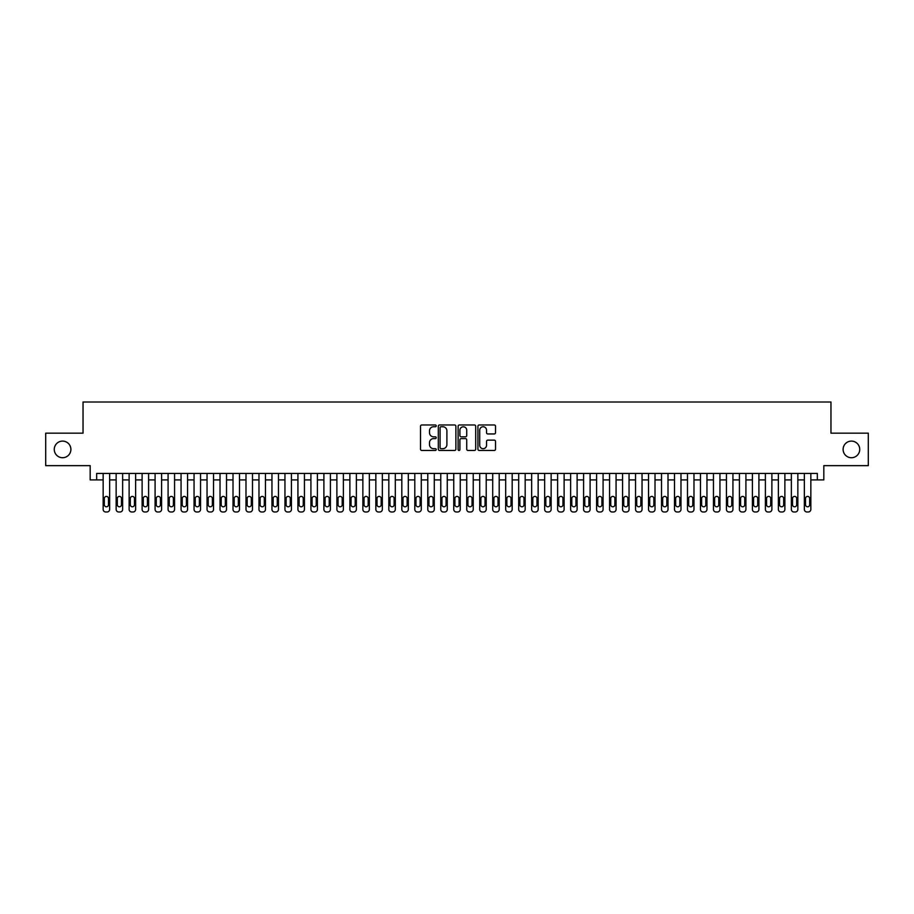<?xml version="1.0" encoding="UTF-8"?>
<svg xmlns="http://www.w3.org/2000/svg" width="914" height="914" viewBox="0 0 914 914"><rect width="100%" height="100%" fill="white"/><g stroke="black" fill="none" stroke-linecap="round" stroke-linejoin="round"><path stroke-width="1.37" d="M436.229 425.867A0.891 0.891 0 0 0 435.327 424.976L421.788 424.976A1.28 1.28 0 0 0 420.52 426.244L420.52 449.185A1.28 1.28 0 0 0 421.788 450.465L435.327 450.465A0.891 0.891 0 0 0 436.229 449.574A0.891 0.891 0 0 0 435.327 448.683L433.579 448.683A4.079 4.079 0 0 1 429.5 444.604L429.5 442.684A4.079 4.079 0 0 1 433.579 438.606L435.327 438.606A0.891 0.891 0 0 0 436.229 437.715A0.891 0.891 0 0 0 435.327 436.823L433.579 436.823A4.079 4.079 0 0 1 429.5 432.745L429.5 430.837A4.079 4.079 0 0 1 433.579 426.758L435.327 426.758A0.891 0.891 0 0 0 436.229 425.867M843.108 449.402A8.306 8.306 0 0 0 851.414 457.72A8.306 8.306 0 0 0 859.731 449.402A8.306 8.306 0 0 0 851.414 441.096A8.306 8.306 0 0 0 843.108 449.402M54.269 449.402A8.306 8.306 0 0 0 62.586 457.72A8.306 8.306 0 0 0 70.892 449.402A8.306 8.306 0 0 0 62.586 441.096A8.306 8.306 0 0 0 54.269 449.402M494.246 433.956A1.28 1.28 0 0 0 495.525 432.688L495.525 426.244A1.28 1.28 0 0 0 494.246 424.976L479.21 424.976A1.28 1.28 0 0 0 477.931 426.244L477.931 449.185A1.28 1.28 0 0 0 479.21 450.465L494.246 450.465A1.28 1.28 0 0 0 495.525 449.185L495.525 441.416A1.28 1.28 0 0 0 494.246 440.137L487.813 440.137A1.28 1.28 0 0 0 486.534 441.416L486.534 445.267A3.405 3.405 0 0 1 483.129 448.683A3.405 3.405 0 0 1 479.724 445.267L479.724 430.163A3.405 3.405 0 0 1 483.129 426.758A3.405 3.405 0 0 1 486.534 430.163L486.534 432.688A1.28 1.28 0 0 0 487.813 433.956L494.246 433.956M96.667 479.919L96.667 473.429L817.333 473.429L817.333 479.919L823.822 479.919L823.822 465.637L868.3 465.637L868.3 433.167L830.963 433.167L830.963 402.011L83.037 402.011L83.037 433.167L45.7 433.167L45.7 465.637L90.178 465.637L90.178 479.919L103.156 479.919M455.88 426.244A1.28 1.28 0 0 0 454.612 424.976L439.565 424.976A1.28 1.28 0 0 0 438.297 426.244L438.297 449.185A1.28 1.28 0 0 0 439.565 450.465L454.612 450.465A1.28 1.28 0 0 0 455.88 449.185L455.88 426.244M459.388 424.976L474.435 424.976A1.28 1.28 0 0 1 475.703 426.244L475.703 449.185A1.28 1.28 0 0 1 474.435 450.465L467.991 450.465A1.28 1.28 0 0 1 466.723 449.185L466.723 439.885A1.28 1.28 0 0 0 465.443 438.606L461.17 438.606A1.28 1.28 0 0 0 459.902 439.885L459.902 449.574A0.891 0.891 0 0 1 459.011 450.465A0.891 0.891 0 0 1 458.12 449.574L458.12 426.244A1.28 1.28 0 0 1 459.388 424.976M109.646 473.429L109.646 509.395L109.646 479.919L116.147 479.919M122.636 473.429L122.636 509.395L122.636 479.919L129.125 479.919M135.626 473.429L135.626 509.395L135.626 479.919L142.116 479.919M148.605 473.429L148.605 509.395L148.605 479.919L155.094 479.919M161.595 473.429L161.595 509.395L161.595 479.919L168.085 479.919M174.574 473.429L174.574 509.395L174.574 479.919L181.063 479.919M187.564 473.429L187.564 509.395L187.564 479.919L194.054 479.919M200.543 473.429L200.543 509.395L200.543 479.919L207.044 479.919M213.533 473.429L213.533 509.395L213.533 479.919L220.023 479.919M226.512 473.429L226.512 509.395L226.512 479.919L233.013 479.919M239.502 473.429L239.502 509.395L239.502 479.919L245.992 479.919M252.481 473.429L252.481 509.395L252.481 479.919L258.982 479.919M265.471 473.429L265.471 509.395L265.471 479.919L271.961 479.919M278.462 473.429L278.462 509.395L278.462 479.919L284.951 479.919M291.44 473.429L291.44 509.395L291.44 479.919L297.93 479.919M304.431 473.429L304.431 509.395L304.431 479.919L310.92 479.919M317.409 473.429L317.409 509.395L317.409 479.919L323.899 479.919M330.4 473.429L330.4 509.395L330.4 479.919L336.889 479.919M343.378 473.429L343.378 509.395L343.378 479.919L349.879 479.919M356.369 473.429L356.369 509.395L356.369 479.919L362.858 479.919M369.347 473.429L369.347 509.395L369.347 479.919L375.848 479.919M382.338 473.429L382.338 509.395L382.338 479.919L388.827 479.919M395.316 473.429L395.316 509.395L395.316 479.919L401.817 479.919M408.307 473.429L408.307 509.395L408.307 479.919L414.796 479.919M421.297 473.429L421.297 509.395L421.297 479.919L427.786 479.919M434.276 473.429L434.276 509.395L434.276 479.919L440.765 479.919M447.266 473.429L447.266 509.395L447.266 479.919L453.755 479.919M460.245 473.429L460.245 509.395L460.245 479.919L466.734 479.919M473.235 473.429L473.235 509.395L473.235 479.919L479.724 479.919M486.214 473.429L486.214 509.395L486.214 479.919L492.703 479.919M499.204 473.429L499.204 509.395L499.204 479.919L505.693 479.919M512.183 473.429L512.183 509.395L512.183 479.919L518.684 479.919M525.173 473.429L525.173 509.395L525.173 479.919L531.662 479.919M538.152 473.429L538.152 509.395L538.152 479.919L544.653 479.919M551.142 473.429L551.142 509.395L551.142 479.919L557.631 479.919M564.121 473.429L564.121 509.395L564.121 479.919L570.622 479.919M577.111 473.429L577.111 509.395L577.111 479.919L583.6 479.919M590.101 473.429L590.101 509.395L590.101 479.919L596.591 479.919M603.08 473.429L603.08 509.395L603.08 479.919L609.569 479.919M616.07 473.429L616.07 509.395L616.07 479.919L622.56 479.919M629.049 473.429L629.049 509.395L629.049 479.919L635.538 479.919M642.039 473.429L642.039 509.395L642.039 479.919L648.529 479.919M655.018 473.429L655.018 509.395L655.018 479.919L661.519 479.919M668.008 473.429L668.008 509.395L668.008 479.919L674.498 479.919M680.987 473.429L680.987 509.395L680.987 479.919L687.488 479.919M693.977 473.429L693.977 509.395L693.977 479.919L700.467 479.919M706.956 473.429L706.956 509.395L706.956 479.919L713.457 479.919M719.946 473.429L719.946 509.395L719.946 479.919L726.436 479.919M732.937 473.429L732.937 509.395L732.937 479.919L739.426 479.919M745.915 473.429L745.915 509.395L745.915 479.919L752.405 479.919M758.906 473.429L758.906 509.395L758.906 479.919L765.395 479.919M771.884 473.429L771.884 509.395L771.884 479.919L778.374 479.919M784.875 473.429L784.875 509.395L784.875 479.919L791.364 479.919M797.853 473.429L797.853 509.395L797.853 479.919L804.354 479.919M810.844 473.429L810.844 509.395L810.844 479.919L817.333 479.919M440.971 426.758A0.891 0.891 0 0 0 440.08 427.649L440.08 447.791A0.891 0.891 0 0 0 440.971 448.683L442.822 448.683A4.079 4.079 0 0 0 446.9 444.604L446.9 430.837A4.079 4.079 0 0 0 442.822 426.758L440.971 426.758M466.723 430.231A3.405 3.405 0 0 0 463.307 426.815A3.405 3.405 0 0 0 459.902 430.231L459.902 435.555A1.28 1.28 0 0 0 461.17 436.823L465.443 436.823A1.28 1.28 0 0 0 466.723 435.555L466.723 430.231M104.322 504.722A2.079 2.079 81.9 0 0 106.401 506.802A2.079 2.079 81.9 0 0 108.48 504.722A2.079 2.079 -81.9 0 1 106.401 506.802A2.079 2.079 -81.9 0 1 104.322 504.722L104.322 498.484A2.079 2.079 -81.9 0 1 106.401 496.405A2.079 2.079 -81.9 0 1 108.48 498.484A2.079 2.079 81.9 0 0 106.401 496.405A2.079 2.079 81.9 0 0 104.322 498.484M103.156 473.429L103.156 509.395A2.593 2.593 98.1 0 0 105.761 511.989L107.052 511.989A2.593 2.593 98.1 0 0 109.646 509.395M108.48 498.484L108.48 504.722M117.312 504.722A2.079 2.079 81.9 0 0 119.391 506.802A2.079 2.079 81.9 0 0 121.471 504.722A2.079 2.079 -81.9 0 1 119.391 506.802A2.079 2.079 -81.9 0 1 117.312 504.722L117.312 498.484A2.079 2.079 -81.9 0 1 119.391 496.405A2.079 2.079 -81.9 0 1 121.471 498.484A2.079 2.079 81.9 0 0 119.391 496.405A2.079 2.079 81.9 0 0 117.312 498.484M130.302 504.722A2.079 2.079 81.9 0 0 132.37 506.802A2.079 2.079 81.9 0 0 134.449 504.722A2.079 2.079 -81.9 0 1 132.37 506.802A2.079 2.079 -81.9 0 1 130.302 504.722L130.302 498.484A2.079 2.079 -81.9 0 1 132.37 496.405A2.079 2.079 -81.9 0 1 134.449 498.484A2.079 2.079 81.9 0 0 132.37 496.405A2.079 2.079 81.9 0 0 130.302 498.484M143.281 504.722A2.079 2.079 81.9 0 0 145.36 506.802A2.079 2.079 81.9 0 0 147.44 504.722A2.079 2.079 -81.9 0 1 145.36 506.802A2.079 2.079 -81.9 0 1 143.281 504.722L143.281 498.484A2.079 2.079 -81.9 0 1 145.36 496.405A2.079 2.079 -81.9 0 1 147.44 498.484A2.079 2.079 81.9 0 0 145.36 496.405A2.079 2.079 81.9 0 0 143.281 498.484M156.271 504.722A2.079 2.079 81.9 0 0 158.351 506.802A2.079 2.079 81.9 0 0 160.418 504.722A2.079 2.079 -81.9 0 1 158.351 506.802A2.079 2.079 -81.9 0 1 156.271 504.722L156.271 498.484A2.079 2.079 -81.9 0 1 158.351 496.405A2.079 2.079 -81.9 0 1 160.418 498.484A2.079 2.079 81.9 0 0 158.351 496.405A2.079 2.079 81.9 0 0 156.271 498.484M116.147 473.429L116.147 509.395A2.593 2.593 98.1 0 0 118.74 511.989L120.042 511.989A2.593 2.593 98.1 0 0 122.636 509.395M121.471 498.484L121.471 504.722M129.125 473.429L129.125 509.395A2.593 2.593 98.1 0 0 131.73 511.989L133.021 511.989A2.593 2.593 98.1 0 0 135.626 509.395M134.449 498.484L134.449 504.722M142.116 473.429L142.116 509.395A2.593 2.593 98.1 0 0 144.709 511.989L146.012 511.989A2.593 2.593 98.1 0 0 148.605 509.395M147.44 498.484L147.44 504.722M155.094 473.429L155.094 509.395A2.593 2.593 98.1 0 0 157.699 511.989L158.99 511.989A2.593 2.593 98.1 0 0 161.595 509.395M160.418 498.484L160.418 504.722M169.25 504.722A2.079 2.079 81.9 0 0 171.329 506.802A2.079 2.079 81.9 0 0 173.409 504.722A2.079 2.079 -81.9 0 1 171.329 506.802A2.079 2.079 -81.9 0 1 169.25 504.722L169.25 498.484A2.079 2.079 -81.9 0 1 171.329 496.405A2.079 2.079 -81.9 0 1 173.409 498.484A2.079 2.079 81.9 0 0 171.329 496.405A2.079 2.079 81.9 0 0 169.25 498.484M168.085 473.429L168.085 509.395A2.593 2.593 98.1 0 0 170.678 511.989L171.981 511.989A2.593 2.593 98.1 0 0 174.574 509.395M173.409 498.484L173.409 504.722M182.24 504.722A2.079 2.079 81.9 0 0 184.32 506.802A2.079 2.079 81.9 0 0 186.387 504.722A2.079 2.079 -81.9 0 1 184.32 506.802A2.079 2.079 -81.9 0 1 182.24 504.722L182.24 498.484A2.079 2.079 -81.9 0 1 184.32 496.405A2.079 2.079 -81.9 0 1 186.387 498.484A2.079 2.079 81.9 0 0 184.32 496.405A2.079 2.079 81.9 0 0 182.24 498.484M181.063 473.429L181.063 509.395A2.593 2.593 98.1 0 0 183.668 511.989L184.959 511.989A2.593 2.593 98.1 0 0 187.564 509.395M186.387 498.484L186.387 504.722M195.219 504.722A2.079 2.079 81.9 0 0 197.298 506.802A2.079 2.079 81.9 0 0 199.378 504.722A2.079 2.079 -81.9 0 1 197.298 506.802A2.079 2.079 -81.9 0 1 195.219 504.722L195.219 498.484A2.079 2.079 -81.9 0 1 197.298 496.405A2.079 2.079 -81.9 0 1 199.378 498.484A2.079 2.079 81.9 0 0 197.298 496.405A2.079 2.079 81.9 0 0 195.219 498.484M194.054 473.429L194.054 509.395A2.593 2.593 98.1 0 0 196.647 511.989L197.95 511.989A2.593 2.593 98.1 0 0 200.543 509.395M199.378 498.484L199.378 504.722M208.209 504.722A2.079 2.079 81.9 0 0 210.289 506.802A2.079 2.079 81.9 0 0 212.368 504.722A2.079 2.079 -81.9 0 1 210.289 506.802A2.079 2.079 -81.9 0 1 208.209 504.722L208.209 498.484A2.079 2.079 -81.9 0 1 210.289 496.405A2.079 2.079 -81.9 0 1 212.368 498.484A2.079 2.079 81.9 0 0 210.289 496.405A2.079 2.079 81.9 0 0 208.209 498.484M207.044 473.429L207.044 509.395A2.593 2.593 98.1 0 0 209.637 511.989L210.94 511.989A2.593 2.593 98.1 0 0 213.533 509.395M212.368 498.484L212.368 504.722M221.188 504.722A2.079 2.079 81.9 0 0 223.267 506.802A2.079 2.079 81.9 0 0 225.347 504.722A2.079 2.079 -81.9 0 1 223.267 506.802A2.079 2.079 -81.9 0 1 221.188 504.722L221.188 498.484A2.079 2.079 -81.9 0 1 223.267 496.405A2.079 2.079 -81.9 0 1 225.347 498.484A2.079 2.079 81.9 0 0 223.267 496.405A2.079 2.079 81.9 0 0 221.188 498.484M234.178 504.722A2.079 2.079 81.9 0 0 236.258 506.802A2.079 2.079 81.9 0 0 238.337 504.722A2.079 2.079 -81.9 0 1 236.258 506.802A2.079 2.079 -81.9 0 1 234.178 504.722L234.178 498.484A2.079 2.079 -81.9 0 1 236.258 496.405A2.079 2.079 -81.9 0 1 238.337 498.484A2.079 2.079 81.9 0 0 236.258 496.405A2.079 2.079 81.9 0 0 234.178 498.484M247.157 504.722A2.079 2.079 81.9 0 0 249.236 506.802A2.079 2.079 81.9 0 0 251.316 504.722A2.079 2.079 -81.9 0 1 249.236 506.802A2.079 2.079 -81.9 0 1 247.157 504.722L247.157 498.484A2.079 2.079 -81.9 0 1 249.236 496.405A2.079 2.079 -81.9 0 1 251.316 498.484A2.079 2.079 81.9 0 0 249.236 496.405A2.079 2.079 81.9 0 0 247.157 498.484M260.147 504.722A2.079 2.079 81.9 0 0 262.227 506.802A2.079 2.079 81.9 0 0 264.306 504.722A2.079 2.079 -81.9 0 1 262.227 506.802A2.079 2.079 -81.9 0 1 260.147 504.722L260.147 498.484A2.079 2.079 -81.9 0 1 262.227 496.405A2.079 2.079 -81.9 0 1 264.306 498.484A2.079 2.079 81.9 0 0 262.227 496.405A2.079 2.079 81.9 0 0 260.147 498.484M273.137 504.722A2.079 2.079 81.9 0 0 275.205 506.802A2.079 2.079 81.9 0 0 277.285 504.722A2.079 2.079 -81.9 0 1 275.205 506.802A2.079 2.079 -81.9 0 1 273.137 504.722L273.137 498.484A2.079 2.079 -81.9 0 1 275.205 496.405A2.079 2.079 -81.9 0 1 277.285 498.484A2.079 2.079 81.9 0 0 275.205 496.405A2.079 2.079 81.9 0 0 273.137 498.484M286.116 504.722A2.079 2.079 81.9 0 0 288.196 506.802A2.079 2.079 81.9 0 0 290.275 504.722A2.079 2.079 -81.9 0 1 288.196 506.802A2.079 2.079 -81.9 0 1 286.116 504.722L286.116 498.484A2.079 2.079 -81.9 0 1 288.196 496.405A2.079 2.079 -81.9 0 1 290.275 498.484A2.079 2.079 81.9 0 0 288.196 496.405A2.079 2.079 81.9 0 0 286.116 498.484M299.107 504.722A2.079 2.079 81.9 0 0 301.174 506.802A2.079 2.079 81.9 0 0 303.254 504.722A2.079 2.079 -81.9 0 1 301.174 506.802A2.079 2.079 -81.9 0 1 299.107 504.722L299.107 498.484A2.079 2.079 -81.9 0 1 301.174 496.405A2.079 2.079 -81.9 0 1 303.254 498.484A2.079 2.079 81.9 0 0 301.174 496.405A2.079 2.079 81.9 0 0 299.107 498.484M312.085 504.722A2.079 2.079 81.9 0 0 314.165 506.802A2.079 2.079 81.9 0 0 316.244 504.722A2.079 2.079 -81.9 0 1 314.165 506.802A2.079 2.079 -81.9 0 1 312.085 504.722L312.085 498.484A2.079 2.079 -81.9 0 1 314.165 496.405A2.079 2.079 -81.9 0 1 316.244 498.484A2.079 2.079 81.9 0 0 314.165 496.405A2.079 2.079 81.9 0 0 312.085 498.484M325.076 504.722A2.079 2.079 81.9 0 0 327.155 506.802A2.079 2.079 81.9 0 0 329.223 504.722A2.079 2.079 -81.9 0 1 327.155 506.802A2.079 2.079 -81.9 0 1 325.076 504.722L325.076 498.484A2.079 2.079 -81.9 0 1 327.155 496.405A2.079 2.079 -81.9 0 1 329.223 498.484A2.079 2.079 81.9 0 0 327.155 496.405A2.079 2.079 81.9 0 0 325.076 498.484M338.054 504.722A2.079 2.079 81.9 0 0 340.134 506.802A2.079 2.079 81.9 0 0 342.213 504.722A2.079 2.079 -81.9 0 1 340.134 506.802A2.079 2.079 -81.9 0 1 338.054 504.722L338.054 498.484A2.079 2.079 -81.9 0 1 340.134 496.405A2.079 2.079 -81.9 0 1 342.213 498.484A2.079 2.079 81.9 0 0 340.134 496.405A2.079 2.079 81.9 0 0 338.054 498.484M351.045 504.722A2.079 2.079 81.9 0 0 353.124 506.802A2.079 2.079 81.9 0 0 355.203 504.722A2.079 2.079 -81.9 0 1 353.124 506.802A2.079 2.079 -81.9 0 1 351.045 504.722L351.045 498.484A2.079 2.079 -81.9 0 1 353.124 496.405A2.079 2.079 -81.9 0 1 355.203 498.484A2.079 2.079 81.9 0 0 353.124 496.405A2.079 2.079 81.9 0 0 351.045 498.484M364.023 504.722A2.079 2.079 81.9 0 0 366.103 506.802A2.079 2.079 81.9 0 0 368.182 504.722A2.079 2.079 -81.9 0 1 366.103 506.802A2.079 2.079 -81.9 0 1 364.023 504.722L364.023 498.484A2.079 2.079 -81.9 0 1 366.103 496.405A2.079 2.079 -81.9 0 1 368.182 498.484A2.079 2.079 81.9 0 0 366.103 496.405A2.079 2.079 81.9 0 0 364.023 498.484M220.023 473.429L220.023 509.395A2.593 2.593 98.1 0 0 222.616 511.989L223.919 511.989A2.593 2.593 98.1 0 0 226.512 509.395M225.347 498.484L225.347 504.722M233.013 473.429L233.013 509.395A2.593 2.593 98.1 0 0 235.606 511.989L236.909 511.989A2.593 2.593 98.1 0 0 239.502 509.395M238.337 498.484L238.337 504.722M245.992 473.429L245.992 509.395A2.593 2.593 98.1 0 0 248.585 511.989L249.888 511.989A2.593 2.593 98.1 0 0 252.481 509.395M251.316 498.484L251.316 504.722M258.982 473.429L258.982 509.395A2.593 2.593 98.1 0 0 261.575 511.989L262.878 511.989A2.593 2.593 98.1 0 0 265.471 509.395M264.306 498.484L264.306 504.722M271.961 473.429L271.961 509.395A2.593 2.593 98.1 0 0 274.566 511.989L275.857 511.989A2.593 2.593 98.1 0 0 278.462 509.395M277.285 498.484L277.285 504.722M284.951 473.429L284.951 509.395A2.593 2.593 98.1 0 0 287.544 511.989L288.847 511.989A2.593 2.593 98.1 0 0 291.44 509.395M290.275 498.484L290.275 504.722M297.93 473.429L297.93 509.395A2.593 2.593 98.1 0 0 300.535 511.989L301.826 511.989A2.593 2.593 98.1 0 0 304.431 509.395M303.254 498.484L303.254 504.722M310.92 473.429L310.92 509.395A2.593 2.593 98.1 0 0 313.513 511.989L314.816 511.989A2.593 2.593 98.1 0 0 317.409 509.395M316.244 498.484L316.244 504.722M323.899 473.429L323.899 509.395A2.593 2.593 98.1 0 0 326.504 511.989L327.795 511.989A2.593 2.593 98.1 0 0 330.4 509.395M329.223 498.484L329.223 504.722M336.889 473.429L336.889 509.395A2.593 2.593 98.1 0 0 339.482 511.989L340.785 511.989A2.593 2.593 98.1 0 0 343.378 509.395M342.213 498.484L342.213 504.722M349.879 473.429L349.879 509.395A2.593 2.593 98.1 0 0 352.473 511.989L353.764 511.989A2.593 2.593 98.1 0 0 356.369 509.395M355.203 498.484L355.203 504.722M362.858 473.429L362.858 509.395A2.593 2.593 98.1 0 0 365.451 511.989L366.754 511.989A2.593 2.593 98.1 0 0 369.347 509.395M368.182 498.484L368.182 504.722M377.014 504.722A2.079 2.079 81.9 0 0 379.093 506.802A2.079 2.079 81.9 0 0 381.172 504.722A2.079 2.079 -81.9 0 1 379.093 506.802A2.079 2.079 -81.9 0 1 377.014 504.722L377.014 498.484A2.079 2.079 -81.9 0 1 379.093 496.405A2.079 2.079 -81.9 0 1 381.172 498.484A2.079 2.079 81.9 0 0 379.093 496.405A2.079 2.079 81.9 0 0 377.014 498.484M389.992 504.722A2.079 2.079 81.9 0 0 392.072 506.802A2.079 2.079 81.9 0 0 394.151 504.722A2.079 2.079 -81.9 0 1 392.072 506.802A2.079 2.079 -81.9 0 1 389.992 504.722L389.992 498.484A2.079 2.079 -81.9 0 1 392.072 496.405A2.079 2.079 -81.9 0 1 394.151 498.484A2.079 2.079 81.9 0 0 392.072 496.405A2.079 2.079 81.9 0 0 389.992 498.484M402.983 504.722A2.079 2.079 81.9 0 0 405.062 506.802A2.079 2.079 81.9 0 0 407.141 504.722A2.079 2.079 -81.9 0 1 405.062 506.802A2.079 2.079 -81.9 0 1 402.983 504.722L402.983 498.484A2.079 2.079 -81.9 0 1 405.062 496.405A2.079 2.079 -81.9 0 1 407.141 498.484A2.079 2.079 81.9 0 0 405.062 496.405A2.079 2.079 81.9 0 0 402.983 498.484M415.973 504.722A2.079 2.079 81.9 0 0 418.041 506.802A2.079 2.079 81.9 0 0 420.12 504.722A2.079 2.079 -81.9 0 1 418.041 506.802A2.079 2.079 -81.9 0 1 415.973 504.722L415.973 498.484A2.079 2.079 -81.9 0 1 418.041 496.405A2.079 2.079 -81.9 0 1 420.12 498.484A2.079 2.079 81.9 0 0 418.041 496.405A2.079 2.079 81.9 0 0 415.973 498.484M375.848 473.429L375.848 509.395A2.593 2.593 98.1 0 0 378.442 511.989L379.744 511.989A2.593 2.593 98.1 0 0 382.338 509.395M381.172 498.484L381.172 504.722M388.827 473.429L388.827 509.395A2.593 2.593 98.1 0 0 391.421 511.989L392.723 511.989A2.593 2.593 98.1 0 0 395.316 509.395M394.151 498.484L394.151 504.722M401.817 473.429L401.817 509.395A2.593 2.593 98.1 0 0 404.411 511.989L405.713 511.989A2.593 2.593 98.1 0 0 408.307 509.395M407.141 498.484L407.141 504.722M414.796 473.429L414.796 509.395A2.593 2.593 98.1 0 0 417.401 511.989L418.692 511.989A2.593 2.593 98.1 0 0 421.297 509.395M420.12 498.484L420.12 504.722M428.952 504.722A2.079 2.079 81.9 0 0 431.031 506.802A2.079 2.079 81.9 0 0 433.11 504.722A2.079 2.079 -81.9 0 1 431.031 506.802A2.079 2.079 -81.9 0 1 428.952 504.722L428.952 498.484A2.079 2.079 -81.9 0 1 431.031 496.405A2.079 2.079 -81.9 0 1 433.11 498.484A2.079 2.079 81.9 0 0 431.031 496.405A2.079 2.079 81.9 0 0 428.952 498.484M427.786 473.429L427.786 509.395A2.593 2.593 98.1 0 0 430.38 511.989L431.682 511.989A2.593 2.593 98.1 0 0 434.276 509.395M433.11 498.484L433.11 504.722M441.942 504.722A2.079 2.079 81.9 0 0 444.01 506.802A2.079 2.079 81.9 0 0 446.089 504.722A2.079 2.079 -81.9 0 1 444.01 506.802A2.079 2.079 -81.9 0 1 441.942 504.722L441.942 498.484A2.079 2.079 -81.9 0 1 444.01 496.405A2.079 2.079 -81.9 0 1 446.089 498.484A2.079 2.079 81.9 0 0 444.01 496.405A2.079 2.079 81.9 0 0 441.942 498.484M440.765 473.429L440.765 509.395A2.593 2.593 98.1 0 0 443.37 511.989L444.661 511.989A2.593 2.593 98.1 0 0 447.266 509.395M446.089 498.484L446.089 504.722M454.921 504.722A2.079 2.079 81.9 0 0 457 506.802A2.079 2.079 81.9 0 0 459.079 504.722A2.079 2.079 -81.9 0 1 457 506.802A2.079 2.079 -81.9 0 1 454.921 504.722L454.921 498.484A2.079 2.079 -81.9 0 1 457 496.405A2.079 2.079 -81.9 0 1 459.079 498.484A2.079 2.079 81.9 0 0 457 496.405A2.079 2.079 81.9 0 0 454.921 498.484M453.755 473.429L453.755 509.395A2.593 2.593 98.1 0 0 456.349 511.989L457.651 511.989A2.593 2.593 98.1 0 0 460.245 509.395M459.079 498.484L459.079 504.722M467.911 504.722A2.079 2.079 81.9 0 0 469.99 506.802A2.079 2.079 81.9 0 0 472.058 504.722A2.079 2.079 -81.9 0 1 469.99 506.802A2.079 2.079 -81.9 0 1 467.911 504.722L467.911 498.484A2.079 2.079 -81.9 0 1 469.99 496.405A2.079 2.079 -81.9 0 1 472.058 498.484A2.079 2.079 81.9 0 0 469.99 496.405A2.079 2.079 81.9 0 0 467.911 498.484M466.734 473.429L466.734 509.395A2.593 2.593 98.1 0 0 469.339 511.989L470.63 511.989A2.593 2.593 98.1 0 0 473.235 509.395M472.058 498.484L472.058 504.722M480.89 504.722A2.079 2.079 81.9 0 0 482.969 506.802A2.079 2.079 81.9 0 0 485.048 504.722A2.079 2.079 -81.9 0 1 482.969 506.802A2.079 2.079 -81.9 0 1 480.89 504.722L480.89 498.484A2.079 2.079 -81.9 0 1 482.969 496.405A2.079 2.079 -81.9 0 1 485.048 498.484A2.079 2.079 81.9 0 0 482.969 496.405A2.079 2.079 81.9 0 0 480.89 498.484M479.724 473.429L479.724 509.395A2.593 2.593 98.1 0 0 482.318 511.989L483.62 511.989A2.593 2.593 98.1 0 0 486.214 509.395M485.048 498.484L485.048 504.722M493.88 504.722A2.079 2.079 81.9 0 0 495.959 506.802A2.079 2.079 81.9 0 0 498.027 504.722A2.079 2.079 -81.9 0 1 495.959 506.802A2.079 2.079 -81.9 0 1 493.88 504.722L493.88 498.484A2.079 2.079 -81.9 0 1 495.959 496.405A2.079 2.079 -81.9 0 1 498.027 498.484A2.079 2.079 81.9 0 0 495.959 496.405A2.079 2.079 81.9 0 0 493.88 498.484M492.703 473.429L492.703 509.395A2.593 2.593 98.1 0 0 495.308 511.989L496.599 511.989A2.593 2.593 98.1 0 0 499.204 509.395M498.027 498.484L498.027 504.722M506.859 504.722A2.079 2.079 81.9 0 0 508.938 506.802A2.079 2.079 81.9 0 0 511.017 504.722A2.079 2.079 -81.9 0 1 508.938 506.802A2.079 2.079 -81.9 0 1 506.859 504.722L506.859 498.484A2.079 2.079 -81.9 0 1 508.938 496.405A2.079 2.079 -81.9 0 1 511.017 498.484A2.079 2.079 81.9 0 0 508.938 496.405A2.079 2.079 81.9 0 0 506.859 498.484M505.693 473.429L505.693 509.395A2.593 2.593 98.1 0 0 508.287 511.989L509.589 511.989A2.593 2.593 98.1 0 0 512.183 509.395M511.017 498.484L511.017 504.722M519.849 504.722A2.079 2.079 81.9 0 0 521.928 506.802A2.079 2.079 81.9 0 0 524.008 504.722A2.079 2.079 -81.9 0 1 521.928 506.802A2.079 2.079 -81.9 0 1 519.849 504.722L519.849 498.484A2.079 2.079 -81.9 0 1 521.928 496.405A2.079 2.079 -81.9 0 1 524.008 498.484A2.079 2.079 81.9 0 0 521.928 496.405A2.079 2.079 81.9 0 0 519.849 498.484M518.684 473.429L518.684 509.395A2.593 2.593 98.1 0 0 521.277 511.989L522.58 511.989A2.593 2.593 98.1 0 0 525.173 509.395M524.008 498.484L524.008 504.722M532.828 504.722A2.079 2.079 81.9 0 0 534.907 506.802A2.079 2.079 81.9 0 0 536.986 504.722A2.079 2.079 -81.9 0 1 534.907 506.802A2.079 2.079 -81.9 0 1 532.828 504.722L532.828 498.484A2.079 2.079 -81.9 0 1 534.907 496.405A2.079 2.079 -81.9 0 1 536.986 498.484A2.079 2.079 81.9 0 0 534.907 496.405A2.079 2.079 81.9 0 0 532.828 498.484M531.662 473.429L531.662 509.395A2.593 2.593 98.1 0 0 534.256 511.989L535.558 511.989A2.593 2.593 98.1 0 0 538.152 509.395M536.986 498.484L536.986 504.722M545.818 504.722A2.079 2.079 81.9 0 0 547.897 506.802A2.079 2.079 81.9 0 0 549.977 504.722A2.079 2.079 -81.9 0 1 547.897 506.802A2.079 2.079 -81.9 0 1 545.818 504.722L545.818 498.484A2.079 2.079 -81.9 0 1 547.897 496.405A2.079 2.079 -81.9 0 1 549.977 498.484A2.079 2.079 81.9 0 0 547.897 496.405A2.079 2.079 81.9 0 0 545.818 498.484M544.653 473.429L544.653 509.395A2.593 2.593 98.1 0 0 547.246 511.989L548.549 511.989A2.593 2.593 98.1 0 0 551.142 509.395M549.977 498.484L549.977 504.722M558.797 504.722A2.079 2.079 81.9 0 0 560.876 506.802A2.079 2.079 81.9 0 0 562.955 504.722A2.079 2.079 -81.9 0 1 560.876 506.802A2.079 2.079 -81.9 0 1 558.797 504.722L558.797 498.484A2.079 2.079 -81.9 0 1 560.876 496.405A2.079 2.079 -81.9 0 1 562.955 498.484A2.079 2.079 81.9 0 0 560.876 496.405A2.079 2.079 81.9 0 0 558.797 498.484M557.631 473.429L557.631 509.395A2.593 2.593 98.1 0 0 560.236 511.989L561.527 511.989A2.593 2.593 98.1 0 0 564.121 509.395M562.955 498.484L562.955 504.722M571.787 504.722A2.079 2.079 81.9 0 0 573.866 506.802A2.079 2.079 81.9 0 0 575.946 504.722A2.079 2.079 -81.9 0 1 573.866 506.802A2.079 2.079 -81.9 0 1 571.787 504.722L571.787 498.484A2.079 2.079 -81.9 0 1 573.866 496.405A2.079 2.079 -81.9 0 1 575.946 498.484A2.079 2.079 81.9 0 0 573.866 496.405A2.079 2.079 81.9 0 0 571.787 498.484M570.622 473.429L570.622 509.395A2.593 2.593 98.1 0 0 573.215 511.989L574.518 511.989A2.593 2.593 98.1 0 0 577.111 509.395M575.946 498.484L575.946 504.722M584.777 504.722A2.079 2.079 81.9 0 0 586.845 506.802A2.079 2.079 81.9 0 0 588.924 504.722A2.079 2.079 -81.9 0 1 586.845 506.802A2.079 2.079 -81.9 0 1 584.777 504.722L584.777 498.484A2.079 2.079 -81.9 0 1 586.845 496.405A2.079 2.079 -81.9 0 1 588.924 498.484A2.079 2.079 81.9 0 0 586.845 496.405A2.079 2.079 81.9 0 0 584.777 498.484M583.6 473.429L583.6 509.395A2.593 2.593 98.1 0 0 586.205 511.989L587.496 511.989A2.593 2.593 98.1 0 0 590.101 509.395M588.924 498.484L588.924 504.722M597.756 504.722A2.079 2.079 81.9 0 0 599.835 506.802A2.079 2.079 81.9 0 0 601.915 504.722A2.079 2.079 -81.9 0 1 599.835 506.802A2.079 2.079 -81.9 0 1 597.756 504.722L597.756 498.484A2.079 2.079 -81.9 0 1 599.835 496.405A2.079 2.079 -81.9 0 1 601.915 498.484A2.079 2.079 81.9 0 0 599.835 496.405A2.079 2.079 81.9 0 0 597.756 498.484M596.591 473.429L596.591 509.395A2.593 2.593 98.1 0 0 599.184 511.989L600.487 511.989A2.593 2.593 98.1 0 0 603.08 509.395M601.915 498.484L601.915 504.722M610.746 504.722A2.079 2.079 81.9 0 0 612.826 506.802A2.079 2.079 81.9 0 0 614.894 504.722A2.079 2.079 -81.9 0 1 612.826 506.802A2.079 2.079 -81.9 0 1 610.746 504.722L610.746 498.484A2.079 2.079 -81.9 0 1 612.826 496.405A2.079 2.079 -81.9 0 1 614.894 498.484A2.079 2.079 81.9 0 0 612.826 496.405A2.079 2.079 81.9 0 0 610.746 498.484M609.569 473.429L609.569 509.395A2.593 2.593 98.1 0 0 612.174 511.989L613.465 511.989A2.593 2.593 98.1 0 0 616.07 509.395M614.894 498.484L614.894 504.722M623.725 504.722A2.079 2.079 81.9 0 0 625.804 506.802A2.079 2.079 81.9 0 0 627.884 504.722A2.079 2.079 -81.9 0 1 625.804 506.802A2.079 2.079 -81.9 0 1 623.725 504.722L623.725 498.484A2.079 2.079 -81.9 0 1 625.804 496.405A2.079 2.079 -81.9 0 1 627.884 498.484A2.079 2.079 81.9 0 0 625.804 496.405A2.079 2.079 81.9 0 0 623.725 498.484M622.56 473.429L622.56 509.395A2.593 2.593 98.1 0 0 625.153 511.989L626.456 511.989A2.593 2.593 98.1 0 0 629.049 509.395M627.884 498.484L627.884 504.722M636.715 504.722A2.079 2.079 81.9 0 0 638.795 506.802A2.079 2.079 81.9 0 0 640.863 504.722A2.079 2.079 -81.9 0 1 638.795 506.802A2.079 2.079 -81.9 0 1 636.715 504.722L636.715 498.484A2.079 2.079 -81.9 0 1 638.795 496.405A2.079 2.079 -81.9 0 1 640.863 498.484A2.079 2.079 81.9 0 0 638.795 496.405A2.079 2.079 81.9 0 0 636.715 498.484M635.538 473.429L635.538 509.395A2.593 2.593 98.1 0 0 638.143 511.989L639.434 511.989A2.593 2.593 98.1 0 0 642.039 509.395M640.863 498.484L640.863 504.722M649.694 504.722A2.079 2.079 81.9 0 0 651.773 506.802A2.079 2.079 81.9 0 0 653.853 504.722A2.079 2.079 -81.9 0 1 651.773 506.802A2.079 2.079 -81.9 0 1 649.694 504.722L649.694 498.484A2.079 2.079 -81.9 0 1 651.773 496.405A2.079 2.079 -81.9 0 1 653.853 498.484A2.079 2.079 81.9 0 0 651.773 496.405A2.079 2.079 81.9 0 0 649.694 498.484M648.529 473.429L648.529 509.395A2.593 2.593 98.1 0 0 651.122 511.989L652.425 511.989A2.593 2.593 98.1 0 0 655.018 509.395M653.853 498.484L653.853 504.722M662.684 504.722A2.079 2.079 81.9 0 0 664.764 506.802A2.079 2.079 81.9 0 0 666.843 504.722A2.079 2.079 -81.9 0 1 664.764 506.802A2.079 2.079 -81.9 0 1 662.684 504.722L662.684 498.484A2.079 2.079 -81.9 0 1 664.764 496.405A2.079 2.079 -81.9 0 1 666.843 498.484A2.079 2.079 81.9 0 0 664.764 496.405A2.079 2.079 81.9 0 0 662.684 498.484M661.519 473.429L661.519 509.395A2.593 2.593 98.1 0 0 664.112 511.989L665.415 511.989A2.593 2.593 98.1 0 0 668.008 509.395M666.843 498.484L666.843 504.722M675.663 504.722A2.079 2.079 81.9 0 0 677.742 506.802A2.079 2.079 81.9 0 0 679.822 504.722A2.079 2.079 -81.9 0 1 677.742 506.802A2.079 2.079 -81.9 0 1 675.663 504.722L675.663 498.484A2.079 2.079 -81.9 0 1 677.742 496.405A2.079 2.079 -81.9 0 1 679.822 498.484A2.079 2.079 81.9 0 0 677.742 496.405A2.079 2.079 81.9 0 0 675.663 498.484M674.498 473.429L674.498 509.395A2.593 2.593 98.1 0 0 677.091 511.989L678.394 511.989A2.593 2.593 98.1 0 0 680.987 509.395M679.822 498.484L679.822 504.722M688.653 504.722A2.079 2.079 81.9 0 0 690.733 506.802A2.079 2.079 81.9 0 0 692.812 504.722A2.079 2.079 -81.9 0 1 690.733 506.802A2.079 2.079 -81.9 0 1 688.653 504.722L688.653 498.484A2.079 2.079 -81.9 0 1 690.733 496.405A2.079 2.079 -81.9 0 1 692.812 498.484A2.079 2.079 81.9 0 0 690.733 496.405A2.079 2.079 81.9 0 0 688.653 498.484M687.488 473.429L687.488 509.395A2.593 2.593 98.1 0 0 690.081 511.989L691.384 511.989A2.593 2.593 98.1 0 0 693.977 509.395M692.812 498.484L692.812 504.722M701.632 504.722A2.079 2.079 81.9 0 0 703.711 506.802A2.079 2.079 81.9 0 0 705.791 504.722A2.079 2.079 -81.9 0 1 703.711 506.802A2.079 2.079 -81.9 0 1 701.632 504.722L701.632 498.484A2.079 2.079 -81.9 0 1 703.711 496.405A2.079 2.079 -81.9 0 1 705.791 498.484A2.079 2.079 81.9 0 0 703.711 496.405A2.079 2.079 81.9 0 0 701.632 498.484M700.467 473.429L700.467 509.395A2.593 2.593 98.1 0 0 703.06 511.989L704.363 511.989A2.593 2.593 98.1 0 0 706.956 509.395M705.791 498.484L705.791 504.722M714.622 504.722A2.079 2.079 81.9 0 0 716.702 506.802A2.079 2.079 81.9 0 0 718.781 504.722A2.079 2.079 -81.9 0 1 716.702 506.802A2.079 2.079 -81.9 0 1 714.622 504.722L714.622 498.484A2.079 2.079 -81.9 0 1 716.702 496.405A2.079 2.079 -81.9 0 1 718.781 498.484A2.079 2.079 81.9 0 0 716.702 496.405A2.079 2.079 81.9 0 0 714.622 498.484M713.457 473.429L713.457 509.395A2.593 2.593 98.1 0 0 716.05 511.989L717.353 511.989A2.593 2.593 98.1 0 0 719.946 509.395M718.781 498.484L718.781 504.722M727.613 504.722A2.079 2.079 81.9 0 0 729.68 506.802A2.079 2.079 81.9 0 0 731.76 504.722A2.079 2.079 -81.9 0 1 729.68 506.802A2.079 2.079 -81.9 0 1 727.613 504.722L727.613 498.484A2.079 2.079 -81.9 0 1 729.68 496.405A2.079 2.079 -81.9 0 1 731.76 498.484A2.079 2.079 81.9 0 0 729.68 496.405A2.079 2.079 81.9 0 0 727.613 498.484M726.436 473.429L726.436 509.395A2.593 2.593 98.1 0 0 729.041 511.989L730.332 511.989A2.593 2.593 98.1 0 0 732.937 509.395M731.76 498.484L731.76 504.722M740.591 504.722A2.079 2.079 81.9 0 0 742.671 506.802A2.079 2.079 81.9 0 0 744.75 504.722A2.079 2.079 -81.9 0 1 742.671 506.802A2.079 2.079 -81.9 0 1 740.591 504.722L740.591 498.484A2.079 2.079 -81.9 0 1 742.671 496.405A2.079 2.079 -81.9 0 1 744.75 498.484A2.079 2.079 81.9 0 0 742.671 496.405A2.079 2.079 81.9 0 0 740.591 498.484M739.426 473.429L739.426 509.395A2.593 2.593 98.1 0 0 742.019 511.989L743.322 511.989A2.593 2.593 98.1 0 0 745.915 509.395M744.75 498.484L744.75 504.722M753.582 504.722A2.079 2.079 81.9 0 0 755.649 506.802A2.079 2.079 81.9 0 0 757.729 504.722A2.079 2.079 -81.9 0 1 755.649 506.802A2.079 2.079 -81.9 0 1 753.582 504.722L753.582 498.484A2.079 2.079 -81.9 0 1 755.649 496.405A2.079 2.079 -81.9 0 1 757.729 498.484A2.079 2.079 81.9 0 0 755.649 496.405A2.079 2.079 81.9 0 0 753.582 498.484M752.405 473.429L752.405 509.395A2.593 2.593 98.1 0 0 755.01 511.989L756.301 511.989A2.593 2.593 98.1 0 0 758.906 509.395M757.729 498.484L757.729 504.722M766.56 504.722A2.079 2.079 81.9 0 0 768.64 506.802A2.079 2.079 81.9 0 0 770.719 504.722A2.079 2.079 -81.9 0 1 768.64 506.802A2.079 2.079 -81.9 0 1 766.56 504.722L766.56 498.484A2.079 2.079 -81.9 0 1 768.64 496.405A2.079 2.079 -81.9 0 1 770.719 498.484A2.079 2.079 81.9 0 0 768.64 496.405A2.079 2.079 81.9 0 0 766.56 498.484M765.395 473.429L765.395 509.395A2.593 2.593 98.1 0 0 767.989 511.989L769.291 511.989A2.593 2.593 98.1 0 0 771.884 509.395M770.719 498.484L770.719 504.722M779.551 504.722A2.079 2.079 81.9 0 0 781.63 506.802A2.079 2.079 81.9 0 0 783.698 504.722A2.079 2.079 -81.9 0 1 781.63 506.802A2.079 2.079 -81.9 0 1 779.551 504.722L779.551 498.484A2.079 2.079 -81.9 0 1 781.63 496.405A2.079 2.079 -81.9 0 1 783.698 498.484A2.079 2.079 81.9 0 0 781.63 496.405A2.079 2.079 81.9 0 0 779.551 498.484M778.374 473.429L778.374 509.395A2.593 2.593 98.1 0 0 780.979 511.989L782.27 511.989A2.593 2.593 98.1 0 0 784.875 509.395M783.698 498.484L783.698 504.722M792.529 504.722A2.079 2.079 81.9 0 0 794.609 506.802A2.079 2.079 81.9 0 0 796.688 504.722A2.079 2.079 -81.9 0 1 794.609 506.802A2.079 2.079 -81.9 0 1 792.529 504.722L792.529 498.484A2.079 2.079 -81.9 0 1 794.609 496.405A2.079 2.079 -81.9 0 1 796.688 498.484A2.079 2.079 81.9 0 0 794.609 496.405A2.079 2.079 81.9 0 0 792.529 498.484M791.364 473.429L791.364 509.395A2.593 2.593 98.1 0 0 793.958 511.989L795.26 511.989A2.593 2.593 98.1 0 0 797.853 509.395M796.688 498.484L796.688 504.722M805.52 504.722A2.079 2.079 81.9 0 0 807.599 506.802A2.079 2.079 81.9 0 0 809.678 504.722A2.079 2.079 -81.9 0 1 807.599 506.802A2.079 2.079 -81.9 0 1 805.52 504.722L805.52 498.484A2.079 2.079 -81.9 0 1 807.599 496.405A2.079 2.079 -81.9 0 1 809.678 498.484A2.079 2.079 81.9 0 0 807.599 496.405A2.079 2.079 81.9 0 0 805.52 498.484M804.354 473.429L804.354 509.395A2.593 2.593 98.1 0 0 806.948 511.989L808.239 511.989A2.593 2.593 98.1 0 0 810.844 509.395M809.678 498.484L809.678 504.722"/></g></svg>
